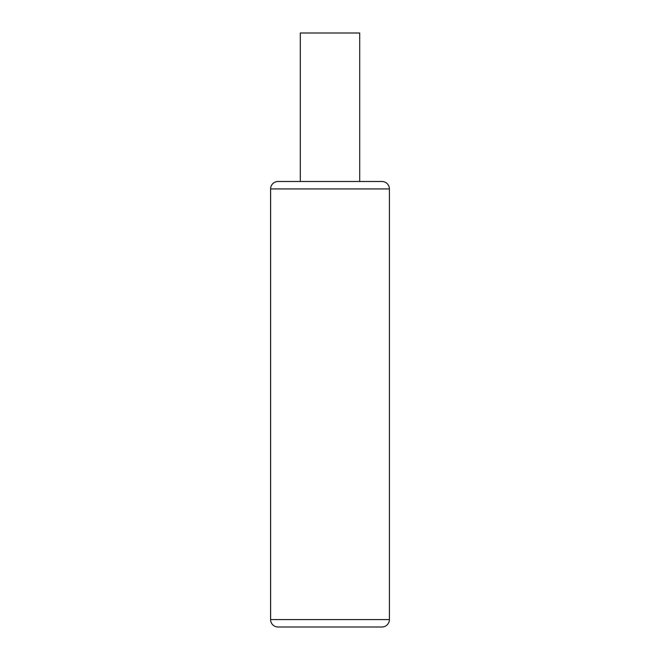 <?xml version="1.0" encoding="UTF-8"?>
<svg xmlns="http://www.w3.org/2000/svg" width="660" height="660" viewBox="0 0 660 660"><rect width="100%" height="100%" fill="white"/><g stroke="black" fill="none" stroke-linecap="round" stroke-linejoin="round"><path stroke-width="0.99" d="M389.4 619.575A7.425 7.425 0 0 1 381.975 627L278.025 627A7.425 7.425 0 0 1 270.6 619.575L270.6 188.925L389.4 188.925L389.4 619.575L270.6 619.575M389.4 188.925A7.425 7.425 0 0 0 381.975 181.5L278.025 181.5A7.425 7.425 0 0 0 270.6 188.925M300.3 181.5L300.3 33L359.7 33L359.7 181.5M367.133 627L361.177 627M292.867 627L298.823 627M337.409 627L348.546 627M329.257 627L322.591 627M350.031 627L359.692 627"/></g></svg>
